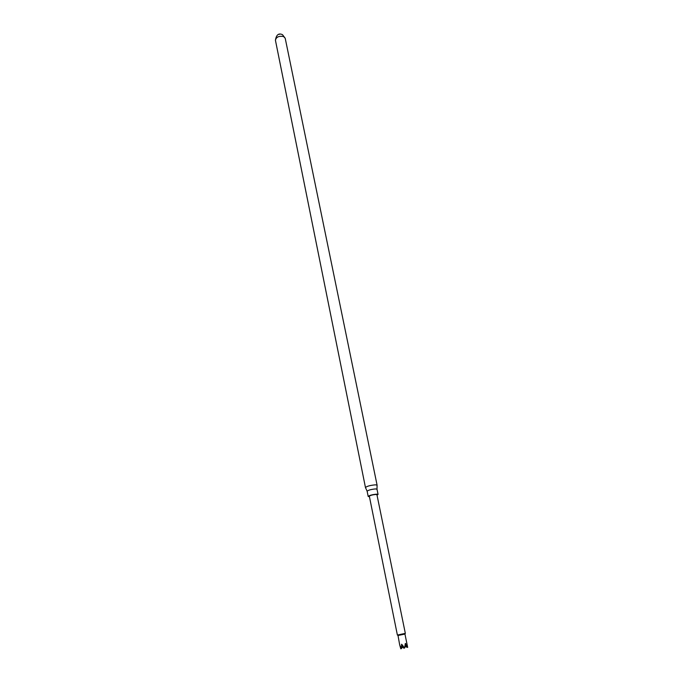 <?xml version="1.0" encoding="UTF-8"?>
<svg xmlns="http://www.w3.org/2000/svg" width="683" height="683" viewBox="0 0 683 683"><rect width="100%" height="100%" fill="white"/><g stroke="black" fill="none" stroke-linecap="round" stroke-linejoin="round"><path stroke-width="1.02" d="M398.095 635.48L404.951 634.063L407.674 647.399L405.309 643.497L404.626 647.971L405.164 645.213L407.077 646.297M404.336 633.568L405.343 633.431L376.922 494.663L375.889 494.449C372.474 494.791 370.288 495.371 369.332 496.2L397.386 635.053L404.336 633.568M407.299 647.262L404.882 646.647M403.935 647.902L402.944 647.023M376.99 489.276L375.65 488.908C371.211 489.335 368.368 490.104 367.13 491.205L367.164 491.273M377.025 495.166L378.066 494.424L376.726 494.15C372.278 494.586 369.426 495.354 368.18 496.439L369.435 496.712M378.066 494.424L376.999 489.199L377.093 485.169L375.505 484.819C370.263 485.297 366.916 486.211 365.465 487.534L367.13 491.197L368.18 496.439M279.723 34.184L278.877 34.355M398.061 635.455L397.386 635.053M403.431 646.553L401.1 648.722L399.649 644.692L400.801 648.833M401.1 648.722L402.919 645.691M404.558 648.005L401.604 644.248L401.211 648.705M404.951 646.297L405.77 643.582M403.107 646.861L404.259 648.107L403.166 646.801M404.199 648.124L404.105 647.475M403.03 646.938L403.824 648.244M405.198 646.169L407.597 647.416M405.309 643.497L405.164 645.213M401.604 644.248L402.842 645.555M275.428 40.237C276.308 34.731 278.673 32.878 282.497 34.679L285.204 38.248L283.582 36.549C278.937 35.755 276.214 36.984 275.428 40.237L365.465 487.534M404.891 634.063L405.241 633.474M285.204 38.248L377.093 485.169M398.001 635.48L399.692 644.94"/></g></svg>
